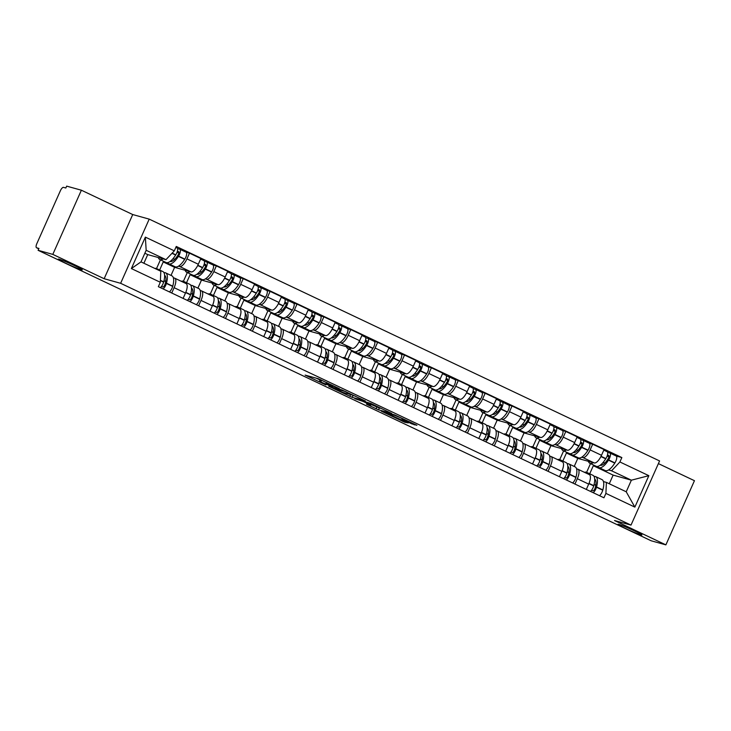 <?xml version="1.0" encoding="UTF-8"?>
<svg xmlns="http://www.w3.org/2000/svg" width="731" height="731" viewBox="0 0 731 731"><rect width="100%" height="100%" fill="white"/><g stroke="black" fill="none" stroke-linecap="round" stroke-linejoin="round"><path stroke-width="1.1" d="M339.403 388.682L318.341 378.749L305.138 375.104L325.916 384.935L319.346 381.445L332.66 386.809L326.09 383.318L327.652 383.674L339.403 388.682M618.91 524.419A13.131 0.777 -156 0 0 617.942 524.31A13.131 0.777 -156 0 0 627.362 529.345A13.131 0.777 -156 0 0 640.959 534.873A13.131 0.777 -156 0 0 641.928 534.991A13.131 0.777 -156 0 0 632.507 529.957A13.131 0.777 -156 0 0 618.91 524.419M59.248 259.249A13.131 0.777 -156 0 0 58.279 259.139A13.131 0.777 -156 0 0 67.709 264.174A13.131 0.777 -156 0 0 81.305 269.702A13.131 0.777 -156 0 0 82.274 269.821A13.131 0.777 -156 0 0 72.844 264.786A13.131 0.777 -156 0 0 59.248 259.249M411.8 423.889L416.908 425.305L394.539 414.852L381.335 411.206L404.819 422.28L408.282 422.911L385.685 412.914L394.676 415.354L400.25 417.62L404.115 419.685L402.141 419.228L403.256 419.841L411.8 423.889L412.165 423.057M104.149 278.721L132.722 214.548L81.379 190.215L52.806 254.388L104.149 278.721L120.633 283.299L631.008 525.114L614.533 520.536L665.877 544.869L651.175 540.785L38.094 250.304L38.935 248.43L36.641 247.8L38.77 248.805M52.806 254.388L38.094 250.304M365.281 400.99L341.934 389.925L328.731 386.288L352.223 397.362L365.308 400.908M370.654 403.393L391.725 413.463L378.521 409.817L367.565 404.773L366.45 404.152L370.928 405.047L362.841 401.356L354.855 398.687L370.654 403.393M81.379 190.215L66.667 186.131L65.836 188.004L63.542 187.364A4.103 1.517 -64.6 0 0 60.399 190.7L36.833 243.642A4.103 1.517 -64.6 0 0 36.55 247.763A4.103 1.517 -64.6 0 0 36.641 247.8M132.722 214.548L149.206 219.126L659.581 460.941L631.008 525.114M665.877 544.869L694.45 480.696L658.393 463.609M173.348 277.789L174.545 278.127A9.439 3.481 115.4 0 1 174.755 278.2A9.439 3.481 115.4 0 1 174.115 287.676L171.739 293.012M168.167 263.315L163.232 261.945L159.641 270.022M171.008 275.413L174.608 267.336L191.083 271.914A9.439 3.481 -64.6 0 0 198.311 264.247L186.944 258.865A9.439 3.481 115.4 0 1 179.707 266.523L178.492 266.185M186.944 258.865L189.484 253.154L186.122 252.222M183.106 298.394L185.482 293.067A9.439 3.481 -64.6 0 0 186.131 283.591L174.755 278.2M198.311 264.247L200.851 258.546L189.484 253.154M200.23 290.527L201.427 290.865A9.439 3.481 115.4 0 1 201.637 290.938A9.439 3.481 115.4 0 1 200.998 300.414L198.622 305.75M195.04 276.053L190.115 274.682L186.515 282.76M194.556 275.377A15.589 5.757 -64.6 0 0 195.698 276.528L201.984 279.507A15.589 5.757 -64.6 0 0 202.332 279.635A15.589 5.757 -64.6 0 0 211.57 272.078L211.725 271.841A5.181 1.91 -64.6 0 0 212.977 264.942L216.367 265.892L213.817 271.603A9.439 3.481 115.4 0 1 206.59 279.26L205.374 278.922M209.989 311.132L212.365 305.796A9.439 3.481 -64.6 0 0 213.004 296.329L201.637 290.938M197.891 288.142L201.482 280.074L217.966 284.651A9.439 3.481 -64.6 0 0 225.194 276.985L227.734 271.283L216.367 265.892M227.113 303.264L228.31 303.593A9.439 3.481 115.4 0 1 228.52 303.676A9.439 3.481 115.4 0 1 227.871 313.151L225.495 318.478M221.922 288.791L216.988 287.42L213.397 295.498M221.438 288.105A15.589 5.757 -64.6 0 0 222.58 289.266L228.867 292.245A15.589 5.757 -64.6 0 0 229.214 292.373A15.589 5.757 -64.6 0 0 238.452 284.816L238.598 284.578A5.181 1.91 -64.6 0 0 239.85 277.679L243.24 278.63L240.7 284.332A9.439 3.481 115.4 0 1 233.472 291.998L232.248 291.66M236.871 323.87L239.247 318.533A9.439 3.481 -64.6 0 0 239.887 309.067L228.52 303.676M224.773 300.88L228.364 292.811L244.839 297.389A9.439 3.481 -64.6 0 0 252.076 289.723L254.616 284.021L243.24 278.63M253.995 316.002L255.183 316.331A9.439 3.481 115.4 0 1 255.393 316.413A9.439 3.481 115.4 0 1 254.754 325.88L252.378 331.216M248.805 301.528L243.871 300.158L240.28 308.226M266.76 290.435L270.123 291.367L267.583 297.069A9.439 3.481 115.4 0 1 260.355 304.736L259.13 304.398M263.754 336.607L266.13 331.271A9.439 3.481 -64.6 0 0 266.769 321.795L255.393 316.413M251.647 313.617L255.247 305.54L271.722 310.118A9.439 3.481 -64.6 0 0 278.959 302.46L281.499 296.749L270.123 291.367M280.868 328.74L282.065 329.069A9.439 3.481 115.4 0 1 282.276 329.142A9.439 3.481 115.4 0 1 281.636 338.617L279.26 343.954M275.688 314.257L270.753 312.895L267.162 320.964M293.643 303.164L297.005 304.105L294.465 309.807A9.439 3.481 115.4 0 1 287.228 317.473L286.013 317.126M290.627 349.345L293.003 344.009A9.439 3.481 -64.6 0 0 293.652 334.533L282.276 329.142M278.529 326.355L282.12 318.277L298.604 322.855A9.439 3.481 -64.6 0 0 305.832 315.198L308.372 309.487L297.005 304.105M307.751 341.468L308.948 341.806A9.439 3.481 115.4 0 1 309.158 341.88A9.439 3.481 115.4 0 1 308.519 351.355L306.143 356.691M302.561 326.995L297.636 325.624L294.036 333.701M320.525 315.902L323.879 316.834L321.338 322.545A9.439 3.481 115.4 0 1 314.111 330.202L312.895 329.864M317.51 362.083L319.886 356.746A9.439 3.481 -64.6 0 0 320.525 347.271L309.158 341.88M305.412 339.093L309.003 331.015L325.487 335.593A9.439 3.481 -64.6 0 0 332.715 327.936L335.255 322.225L323.879 316.834M334.634 354.206L335.831 354.544A9.439 3.481 115.4 0 1 336.041 354.617A9.439 3.481 115.4 0 1 335.392 364.093L333.016 369.429M329.443 339.732L324.509 338.362L320.918 346.439M347.399 328.639L350.761 329.571L348.221 335.282A9.439 3.481 115.4 0 1 340.993 342.94L339.769 342.601M344.392 374.811L346.768 369.484A9.439 3.481 -64.6 0 0 347.408 360.008L336.041 354.617M332.294 351.83L335.885 343.753L352.36 348.331A9.439 3.481 -64.6 0 0 359.597 340.664L362.137 334.962L350.761 329.571M361.516 366.944L362.704 367.273A9.439 3.481 115.4 0 1 362.914 367.355A9.439 3.481 115.4 0 1 362.274 376.83L359.899 382.167M356.326 352.47L351.392 351.099L347.801 359.177M355.842 351.785A15.589 5.757 -64.6 0 0 356.975 352.945L363.27 355.924A15.589 5.757 -64.6 0 0 363.618 356.052A15.589 5.757 -64.6 0 0 372.856 348.495L373.002 348.258A5.181 1.91 -64.6 0 0 374.254 341.359L377.644 342.309L375.104 348.011A9.439 3.481 115.4 0 1 367.876 355.677L366.651 355.339M371.275 387.549L373.651 382.212A9.439 3.481 -64.6 0 0 374.29 372.746L362.914 367.355M359.168 364.559L362.768 356.49L379.243 361.068A9.439 3.481 -64.6 0 0 386.48 353.402L389.02 347.7L377.644 342.309M388.389 379.681L389.586 380.01A9.439 3.481 115.4 0 1 389.797 380.093A9.439 3.481 115.4 0 1 389.157 389.559L386.781 394.895M383.208 365.208L378.274 363.837L374.674 371.905M401.164 354.115L404.526 355.047L401.986 360.748A9.439 3.481 115.4 0 1 394.749 368.415L393.534 368.077M398.148 400.286L400.524 394.95A9.439 3.481 -64.6 0 0 401.173 385.475L389.797 380.093M386.05 377.297L389.641 369.228L406.125 373.806A9.439 3.481 -64.6 0 0 413.353 366.14L415.893 360.438L404.526 355.047M415.272 392.419L416.469 392.748A9.439 3.481 115.4 0 1 416.679 392.83A9.439 3.481 115.4 0 1 416.04 402.297L413.664 407.633M410.082 377.945L405.157 376.575L401.557 384.643M428.046 366.843L431.4 367.784L428.859 373.486A9.439 3.481 115.4 0 1 421.632 381.153L420.416 380.814M425.031 413.024L427.407 407.688A9.439 3.481 -64.6 0 0 428.046 398.212L416.679 392.83M412.933 390.034L416.524 381.957L433.008 386.535A9.439 3.481 -64.6 0 0 440.236 378.877L442.776 373.166L431.4 367.784M442.154 405.157L443.351 405.486A9.439 3.481 115.4 0 1 443.553 405.559A9.439 3.481 115.4 0 1 442.913 415.034L440.537 420.371M436.964 390.674L432.03 389.312L428.439 397.381M436.48 389.998A15.589 5.757 -64.6 0 0 437.622 391.158L443.909 394.137A15.589 5.757 -64.6 0 0 444.256 394.265A15.589 5.757 -64.6 0 0 453.494 386.699L453.64 386.461A5.181 1.91 -64.6 0 0 454.892 379.572L458.282 380.513L455.742 386.224A9.439 3.481 115.4 0 1 448.514 393.881L447.29 393.543M451.913 425.762L454.289 420.426A9.439 3.481 -64.6 0 0 454.929 410.95L443.553 405.559M439.815 402.772L443.406 394.694L459.881 399.272A9.439 3.481 -64.6 0 0 467.118 391.615L469.658 385.904L458.282 380.513M469.037 417.885L470.225 418.223A9.439 3.481 115.4 0 1 470.435 418.296A9.439 3.481 115.4 0 1 469.795 427.772L467.42 433.108M463.847 403.411L458.913 402.041L455.322 410.118M481.802 392.319L485.165 393.251L482.624 398.962A9.439 3.481 115.4 0 1 475.397 406.619L474.172 406.281M478.796 438.499L481.172 433.163A9.439 3.481 -64.6 0 0 481.811 423.688L470.435 418.296M466.689 415.51L470.289 407.432L486.764 412.01A9.439 3.481 -64.6 0 0 493.992 404.344L496.541 398.642L485.165 393.251M495.91 430.623L497.107 430.961A9.439 3.481 115.4 0 1 497.318 431.034A9.439 3.481 115.4 0 1 496.678 440.51L494.302 445.846M490.72 416.149L485.795 414.779L482.195 422.856M508.685 405.056L512.047 405.988L509.507 411.699A9.439 3.481 115.4 0 1 502.27 419.356L501.055 419.018M505.669 451.228L508.045 445.892A9.439 3.481 -64.6 0 0 508.694 436.425L497.318 431.034M493.571 428.238L497.162 420.17L513.646 424.748A9.439 3.481 -64.6 0 0 520.874 417.081L523.414 411.379L512.047 405.988M522.793 443.361L523.99 443.69A9.439 3.481 115.4 0 1 524.2 443.772A9.439 3.481 115.4 0 1 523.56 453.247L521.185 458.575M517.603 428.887L512.678 427.516L509.078 435.594M535.567 417.794L538.921 418.726L536.38 424.428A9.439 3.481 115.4 0 1 529.153 432.094L527.937 431.756M532.552 463.966L534.928 458.629A9.439 3.481 -64.6 0 0 535.567 449.163L524.2 443.772M520.454 440.976L524.045 432.907L540.529 437.485A9.439 3.481 -64.6 0 0 547.757 429.819L550.297 424.117L538.921 418.726M549.675 456.098L550.872 456.427A9.439 3.481 115.4 0 1 551.073 456.51A9.439 3.481 115.4 0 1 550.434 465.976L548.058 471.312M544.485 441.625L539.551 440.254L535.96 448.322M562.441 430.532L565.803 431.464L563.263 437.165A9.439 3.481 115.4 0 1 556.035 444.832L554.811 444.494M559.434 476.703L561.81 471.367A9.439 3.481 -64.6 0 0 562.45 461.891L551.073 456.51M547.336 453.713L550.927 445.645L567.402 450.214A9.439 3.481 -64.6 0 0 574.639 442.557L577.179 436.846L565.803 431.464M576.558 468.836L577.746 469.165A9.439 3.481 115.4 0 1 577.956 469.247A9.439 3.481 115.4 0 1 577.316 478.714L574.941 484.05M571.368 454.362L566.434 452.992L562.843 461.06M589.323 443.26L592.686 444.201L590.145 449.903A9.439 3.481 115.4 0 1 582.918 457.569L581.693 457.222M586.317 489.441L588.693 484.105A9.439 3.481 -64.6 0 0 589.332 474.629L577.956 469.247M574.21 466.451L577.81 458.374L594.285 462.951A9.439 3.481 -64.6 0 0 601.512 455.294L604.053 449.583L592.686 444.201M577.81 458.374L566.434 452.992M550.927 445.645L539.551 440.254M524.045 432.907L512.678 427.516M497.162 420.17L485.795 414.779M470.289 407.432L458.913 402.041M443.406 394.694L432.03 389.312M416.524 381.957L405.157 376.575M389.641 369.228L378.274 363.837M362.768 356.49L351.392 351.099M335.885 343.753L324.509 338.362M309.003 331.015L297.636 325.624M282.12 318.277L270.753 312.895M255.247 305.54L243.871 300.158M228.364 292.811L216.988 287.42M201.482 280.074L190.115 274.682M174.608 267.336L163.232 261.945M143.879 263.242L147.726 254.598L165.974 259.669L146.163 250.285L141.001 261.881L160.811 271.265L160.317 282.276L158.353 286.671L603.943 497.793L605.908 493.398L606.401 482.396L626.22 491.78L631.383 480.185L611.564 470.791L608.576 469.96M147.726 254.598L144.848 253.237M160.317 282.276L131.37 268.56L145.359 237.127L174.307 250.843L165.974 259.669M611.564 470.791L619.897 461.965L621.853 457.569L176.262 246.448L174.307 250.843M619.897 461.965L648.845 475.68L634.855 507.113L605.908 493.398M120.633 283.299L149.206 219.126M609.279 483.758L613.126 475.113L631.383 480.185L648.845 475.68M603.431 481.574L606.401 482.396M598.241 467.091L593.316 465.72L589.716 473.798M613.126 475.113L593.316 465.72M597.757 466.415A15.589 5.757 -64.6 0 0 598.899 467.566L605.186 470.554A15.589 5.757 -64.6 0 0 605.533 470.682A15.589 5.757 -64.6 0 0 614.771 463.116L614.926 462.878A5.181 1.91 -64.6 0 0 616.178 455.989L621.853 457.569M131.37 268.56L141.001 261.881M145.359 237.127L146.163 250.285M626.22 491.78L634.855 507.113M320.333 379.553L319.346 381.445M316.121 378.128L320.004 379.974M351.063 394.685L355.275 396.111M345.196 391.533L331.938 387.631L342.912 392.437L351.218 394.667L345.27 391.368M381.582 408.565L379.352 407.953L378.521 409.817M377.452 407.185L379.352 407.953M377.388 407.167L373.916 405.148L365.162 402.023L377.388 407.167M177.359 251.272L178.611 251.619A2.513 0.932 115.4 0 1 178.666 251.638A2.513 0.932 115.4 0 1 178.053 254.982L177.907 255.22A12.92 4.77 115.4 0 1 170.25 261.488A12.92 4.77 115.4 0 1 170.122 261.451M167.682 262.639A15.589 5.757 -64.6 0 0 168.815 263.79L175.111 266.769A15.589 5.757 -64.6 0 0 175.449 266.906A15.589 5.757 -64.6 0 0 184.687 259.341L184.842 259.103A5.181 1.91 -64.6 0 0 186.094 252.213A5.181 1.91 -64.6 0 0 185.976 252.168M168.815 263.79A15.589 5.757 -64.6 0 0 169.163 263.918A15.589 5.757 -64.6 0 0 178.401 256.362L178.556 256.124A5.181 1.91 -64.6 0 0 179.808 249.225A5.181 1.91 -64.6 0 0 179.689 249.189L177.542 248.586M176.929 247.882A5.181 1.91 115.4 0 1 177.048 247.919A5.181 1.91 115.4 0 1 175.796 254.817L175.641 255.055A15.589 5.757 115.4 0 1 166.403 262.612A15.589 5.757 115.4 0 1 166.065 262.484L159.769 259.505A15.589 5.757 -64.6 0 0 160.116 259.633A15.589 5.757 -64.6 0 0 163.196 258.893M158.307 257.54A15.589 5.757 -64.6 0 0 159.769 259.505M157.741 269.812A15.589 5.757 -64.6 0 0 156.544 268.56L162.839 271.539A15.589 5.757 115.4 0 1 163.707 281.874L163.634 282.129A5.181 1.91 115.4 0 1 160.372 287.63M160.427 259.816L156.535 268.551A15.589 5.757 -64.6 0 0 154.826 268.432M163.132 288.937A5.181 1.91 -64.6 0 0 166.394 283.436L166.458 283.18A15.589 5.757 -64.6 0 0 165.59 272.846A15.589 5.757 -64.6 0 0 163.972 272.69M169.418 291.916A5.181 1.91 -64.6 0 0 172.68 286.415L172.754 286.159A15.589 5.757 -64.6 0 0 171.886 275.825L165.59 272.846M164.603 275.331A12.92 4.77 115.4 0 1 165.169 283.82L165.096 284.085A2.513 0.932 115.4 0 1 162.867 286.981L161.405 286.57M163.945 280.942L165.087 281.261A12.92 4.77 115.4 0 1 165.846 280.43M165.087 281.261L164 280.741M174.718 259.322L173.119 258.555M176.993 252.405L178.894 252.926M204.241 264.01L205.484 264.357A2.513 0.932 115.4 0 1 205.539 264.375A2.513 0.932 115.4 0 1 204.936 267.72L204.781 267.957A12.92 4.77 115.4 0 1 197.123 274.226A12.92 4.77 115.4 0 1 196.995 274.189M195.698 276.528A15.589 5.757 -64.6 0 0 196.045 276.656A15.589 5.757 -64.6 0 0 205.283 269.099L205.429 268.862A5.181 1.91 -64.6 0 0 206.681 261.963A5.181 1.91 -64.6 0 0 206.571 261.926L204.415 261.323M203.812 260.62A5.181 1.91 115.4 0 1 203.931 260.656A5.181 1.91 115.4 0 1 202.679 267.555L202.524 267.793A15.589 5.757 115.4 0 1 193.286 275.349A15.589 5.757 115.4 0 1 192.938 275.221L186.652 272.243A15.589 5.757 -64.6 0 0 186.999 272.371A15.589 5.757 -64.6 0 0 190.078 271.63M185.181 270.278A15.589 5.757 -64.6 0 0 186.652 272.243M206.681 261.963L212.977 264.942A5.181 1.91 -64.6 0 0 212.858 264.905M184.797 282.961A15.589 5.757 -64.6 0 0 183.426 281.298L189.713 284.277A15.589 5.757 115.4 0 1 190.59 294.611L190.517 294.867A5.181 1.91 115.4 0 1 187.255 300.359M187.3 272.553L183.417 281.289A15.589 5.757 -64.6 0 0 181.279 281.289M190.014 301.665A5.181 1.91 -64.6 0 0 193.267 296.174L193.34 295.918A15.589 5.757 -64.6 0 0 192.472 285.583A15.589 5.757 -64.6 0 0 190.855 285.428M196.301 304.653A5.181 1.91 -64.6 0 0 199.563 299.153L199.636 298.897A15.589 5.757 -64.6 0 0 198.759 288.562L192.472 285.583M191.485 288.069A12.92 4.77 115.4 0 1 192.052 296.558L191.979 296.813A2.513 0.932 115.4 0 1 189.74 299.719L188.278 299.308M190.828 293.679L191.97 293.999A12.92 4.77 115.4 0 1 192.728 293.168M191.97 293.999L190.873 293.478M201.601 272.051L199.992 271.292M203.867 265.143L205.767 265.664M231.115 276.747L232.367 277.095A2.513 0.932 115.4 0 1 232.421 277.113A2.513 0.932 115.4 0 1 231.818 280.457L231.663 280.695A12.92 4.77 115.4 0 1 224.006 286.963A12.92 4.77 115.4 0 1 223.878 286.917M222.58 289.266A15.589 5.757 -64.6 0 0 222.928 289.394A15.589 5.757 -64.6 0 0 232.166 281.837L232.312 281.599A5.181 1.91 -64.6 0 0 233.564 274.701A5.181 1.91 -64.6 0 0 233.454 274.655L231.298 274.061M230.694 273.348A5.181 1.91 115.4 0 1 230.804 273.394A5.181 1.91 115.4 0 1 229.552 280.293L229.406 280.53A15.589 5.757 115.4 0 1 220.168 288.087A15.589 5.757 115.4 0 1 219.821 287.959L213.534 284.98A15.589 5.757 -64.6 0 0 213.881 285.108A15.589 5.757 -64.6 0 0 216.952 284.368M212.063 283.007A15.589 5.757 -64.6 0 0 213.534 284.98M233.564 274.701L239.85 277.679A5.181 1.91 -64.6 0 0 239.741 277.643M211.67 295.699A15.589 5.757 -64.6 0 0 210.309 294.026L216.595 297.005A15.589 5.757 115.4 0 1 217.463 307.34L217.39 307.605A5.181 1.91 115.4 0 1 214.137 313.096M214.183 285.291L210.29 294.026A15.589 5.757 -64.6 0 0 208.152 294.026M216.897 314.403A5.181 1.91 -64.6 0 0 220.15 308.911L220.223 308.646A15.589 5.757 -64.6 0 0 219.355 298.312A15.589 5.757 -64.6 0 0 217.737 298.166M223.183 317.382A5.181 1.91 -64.6 0 0 226.436 311.89L226.509 311.634A15.589 5.757 -64.6 0 0 225.641 301.3L219.355 298.312M218.368 300.806A12.92 4.77 115.4 0 1 218.934 309.295L218.861 309.551A2.513 0.932 115.4 0 1 216.623 312.448L215.161 312.046M217.71 306.417L218.852 306.737A12.92 4.77 115.4 0 1 219.611 305.905M218.852 306.737L217.756 306.216M228.483 284.788L226.875 284.03M230.749 277.871L232.65 278.401M257.997 289.476L259.249 289.823A2.513 0.932 115.4 0 1 259.304 289.851A2.513 0.932 115.4 0 1 258.692 293.195L258.546 293.433A12.92 4.77 115.4 0 1 250.888 299.701A12.92 4.77 115.4 0 1 250.76 299.655M248.321 300.843A15.589 5.757 -64.6 0 0 249.463 302.004L255.749 304.982A15.589 5.757 -64.6 0 0 256.097 305.11A15.589 5.757 -64.6 0 0 265.335 297.554L265.481 297.307A5.181 1.91 -64.6 0 0 266.733 290.417A5.181 1.91 -64.6 0 0 266.623 290.371M249.463 302.004A15.589 5.757 -64.6 0 0 249.801 302.131A15.589 5.757 -64.6 0 0 259.039 294.575L259.194 294.328A5.181 1.91 -64.6 0 0 260.446 287.438A5.181 1.91 -64.6 0 0 260.327 287.393L258.18 286.799M257.577 286.086A5.181 1.91 115.4 0 1 257.687 286.132A5.181 1.91 115.4 0 1 256.435 293.021L256.289 293.268A15.589 5.757 115.4 0 1 247.051 300.825A15.589 5.757 115.4 0 1 246.703 300.697L240.417 297.718A15.589 5.757 -64.6 0 0 240.755 297.846A15.589 5.757 -64.6 0 0 243.834 297.106M238.946 295.744A15.589 5.757 -64.6 0 0 240.417 297.718M238.553 308.427A15.589 5.757 -64.6 0 0 237.191 306.764L243.478 309.743A15.589 5.757 115.4 0 1 244.346 320.077L244.273 320.342A5.181 1.91 115.4 0 1 241.02 325.834M237.191 306.764A15.589 5.757 -64.6 0 0 235.035 306.764M243.77 327.141A5.181 1.91 -64.6 0 0 247.032 321.649L247.105 321.384A15.589 5.757 -64.6 0 0 246.237 311.05A15.589 5.757 -64.6 0 0 244.62 310.903M250.066 330.12A5.181 1.91 -64.6 0 0 253.319 324.628L253.392 324.363A15.589 5.757 -64.6 0 0 252.524 314.028L246.237 311.05M237.173 306.755L241.066 298.02M245.241 313.544A12.92 4.77 115.4 0 1 245.808 322.033L245.744 322.289A2.513 0.932 115.4 0 1 243.505 325.185L242.043 324.783M244.593 319.155L245.726 319.465A12.92 4.77 115.4 0 1 246.493 318.643M245.726 319.465L244.638 318.954M255.357 297.526L253.758 296.768M257.632 290.609L259.532 291.139M284.88 302.214L286.123 302.561A2.513 0.932 115.4 0 1 286.186 302.579A2.513 0.932 115.4 0 1 285.574 305.923L285.428 306.17A12.92 4.77 115.4 0 1 277.771 312.439A12.92 4.77 115.4 0 1 277.643 312.393M275.203 313.581A15.589 5.757 -64.6 0 0 276.336 314.741L282.632 317.72A15.589 5.757 -64.6 0 0 282.97 317.848A15.589 5.757 -64.6 0 0 292.208 310.282L292.363 310.045A5.181 1.91 -64.6 0 0 293.615 303.155A5.181 1.91 -64.6 0 0 293.496 303.109M276.336 314.741A15.589 5.757 -64.6 0 0 276.683 314.869A15.589 5.757 -64.6 0 0 285.922 307.303L286.077 307.066A5.181 1.91 -64.6 0 0 287.329 300.176A5.181 1.91 -64.6 0 0 287.21 300.13L285.063 299.536M284.45 298.824A5.181 1.91 115.4 0 1 284.569 298.869A5.181 1.91 115.4 0 1 283.317 305.759L283.162 305.997A15.589 5.757 115.4 0 1 273.924 313.562A15.589 5.757 115.4 0 1 273.586 313.435L267.29 310.456A15.589 5.757 -64.6 0 0 267.637 310.584A15.589 5.757 -64.6 0 0 270.717 309.843M265.828 308.482A15.589 5.757 -64.6 0 0 267.29 310.456M265.435 321.165A15.589 5.757 -64.6 0 0 264.065 319.502L270.36 322.481A15.589 5.757 115.4 0 1 271.228 332.815L271.155 333.08A5.181 1.91 115.4 0 1 267.893 338.572M267.948 310.757L264.055 319.493A15.589 5.757 -64.6 0 0 261.917 319.502M270.653 339.878A5.181 1.91 -64.6 0 0 273.915 334.387L273.979 334.122A15.589 5.757 -64.6 0 0 273.111 323.787A15.589 5.757 -64.6 0 0 271.493 323.641M276.939 342.857A5.181 1.91 -64.6 0 0 280.201 337.366L280.275 337.101A15.589 5.757 -64.6 0 0 279.406 326.766L273.111 323.787M272.124 326.282A12.92 4.77 115.4 0 1 272.69 334.761L272.617 335.026A2.513 0.932 115.4 0 1 270.388 337.923L268.926 337.521M271.466 331.892L272.608 332.203A12.92 4.77 115.4 0 1 273.367 331.381M272.608 332.203L271.521 331.691M282.239 310.264L280.64 309.505M284.514 303.347L286.415 303.877M311.762 314.951L313.005 315.299A2.513 0.932 115.4 0 1 313.06 315.317A2.513 0.932 115.4 0 1 312.457 318.661L312.301 318.908A12.92 4.77 115.4 0 1 304.644 325.167A12.92 4.77 115.4 0 1 304.516 325.131M302.077 326.318A15.589 5.757 -64.6 0 0 303.219 327.47L309.505 330.458A15.589 5.757 -64.6 0 0 309.853 330.586A15.589 5.757 -64.6 0 0 319.091 323.02L319.246 322.782A5.181 1.91 -64.6 0 0 320.498 315.893A5.181 1.91 -64.6 0 0 320.379 315.847M303.219 327.47A15.589 5.757 -64.6 0 0 303.566 327.607A15.589 5.757 -64.6 0 0 312.804 320.041L312.95 319.803A5.181 1.91 -64.6 0 0 314.202 312.914A5.181 1.91 -64.6 0 0 314.092 312.868L311.936 312.265M311.333 311.561A5.181 1.91 115.4 0 1 311.452 311.607A5.181 1.91 115.4 0 1 310.2 318.497L310.045 318.734A15.589 5.757 115.4 0 1 300.806 326.3A15.589 5.757 115.4 0 1 300.459 326.163L294.173 323.184A15.589 5.757 -64.6 0 0 294.52 323.312A15.589 5.757 -64.6 0 0 297.59 322.581M292.702 321.22A15.589 5.757 -64.6 0 0 294.173 323.184M292.318 333.903A15.589 5.757 -64.6 0 0 290.947 332.24L297.234 335.218A15.589 5.757 115.4 0 1 298.102 345.553L298.038 345.809A5.181 1.91 115.4 0 1 294.776 351.309M294.821 323.495L290.938 332.23A15.589 5.757 -64.6 0 0 288.791 332.24M297.535 352.616A5.181 1.91 -64.6 0 0 300.788 347.115L300.861 346.86A15.589 5.757 -64.6 0 0 299.993 336.525A15.589 5.757 -64.6 0 0 298.376 336.379M303.822 355.595A5.181 1.91 -64.6 0 0 307.084 350.103L307.148 349.838A15.589 5.757 -64.6 0 0 306.28 339.504L299.993 336.525M299.006 339.02A12.92 4.77 115.4 0 1 299.573 347.499L299.5 347.764A2.513 0.932 115.4 0 1 297.261 350.661L295.799 350.25M298.349 344.621L299.491 344.941A12.92 4.77 115.4 0 1 300.249 344.118M299.491 344.941L298.394 344.429M309.122 323.001L307.513 322.243M311.388 316.084L313.288 316.614M338.636 327.689L339.888 328.036A2.513 0.932 115.4 0 1 339.942 328.055A2.513 0.932 115.4 0 1 339.339 331.399L339.184 331.636A12.92 4.77 115.4 0 1 331.527 337.905A12.92 4.77 115.4 0 1 331.399 337.868M328.959 339.056A15.589 5.757 -64.6 0 0 330.101 340.207L336.388 343.186A15.589 5.757 -64.6 0 0 336.735 343.314A15.589 5.757 -64.6 0 0 345.973 335.757L346.119 335.52A5.181 1.91 -64.6 0 0 347.371 328.621A5.181 1.91 -64.6 0 0 347.262 328.584M330.101 340.207A15.589 5.757 -64.6 0 0 330.449 340.335A15.589 5.757 -64.6 0 0 339.687 332.779L339.833 332.541A5.181 1.91 -64.6 0 0 341.085 325.642A5.181 1.91 -64.6 0 0 340.966 325.606L338.818 325.003M338.215 324.299A5.181 1.91 115.4 0 1 338.325 324.336A5.181 1.91 115.4 0 1 337.073 331.234L336.927 331.472A15.589 5.757 115.4 0 1 327.689 339.029A15.589 5.757 115.4 0 1 327.342 338.901L321.055 335.922A15.589 5.757 -64.6 0 0 321.402 336.05A15.589 5.757 -64.6 0 0 324.473 335.31M319.584 333.957A15.589 5.757 -64.6 0 0 321.055 335.922M319.191 346.64A15.589 5.757 -64.6 0 0 317.83 344.977L324.116 347.956A15.589 5.757 115.4 0 1 324.984 358.291L324.911 358.546A5.181 1.91 115.4 0 1 321.658 364.047M317.83 344.977A15.589 5.757 -64.6 0 0 315.673 344.968M324.418 365.354A5.181 1.91 -64.6 0 0 327.671 359.853L327.744 359.597A15.589 5.757 -64.6 0 0 326.876 349.263A15.589 5.757 -64.6 0 0 325.258 349.107M330.704 368.333A5.181 1.91 -64.6 0 0 333.957 362.832L334.03 362.576A15.589 5.757 -64.6 0 0 333.162 352.241L326.876 349.263M317.811 344.968L321.704 336.233M325.889 351.748A12.92 4.77 115.4 0 1 326.455 360.237L326.382 360.502A2.513 0.932 115.4 0 1 324.144 363.398L322.682 362.987M325.231 357.358L326.364 357.678A12.92 4.77 115.4 0 1 327.132 356.847M326.364 357.678L325.277 357.157M336.004 335.73L334.396 334.972M338.27 328.822L340.171 329.343M365.518 340.427L366.77 340.774A2.513 0.932 115.4 0 1 366.825 340.792A2.513 0.932 115.4 0 1 366.213 344.137L366.067 344.374A12.92 4.77 115.4 0 1 358.409 350.642A12.92 4.77 115.4 0 1 358.281 350.606M356.975 352.945A15.589 5.757 -64.6 0 0 357.322 353.073A15.589 5.757 -64.6 0 0 366.56 345.516L366.715 345.279A5.181 1.91 -64.6 0 0 367.967 338.38A5.181 1.91 -64.6 0 0 367.848 338.343L365.701 337.74M365.089 337.037A5.181 1.91 115.4 0 1 365.208 337.073A5.181 1.91 115.4 0 1 363.956 343.972L363.81 344.21A15.589 5.757 115.4 0 1 354.572 351.766A15.589 5.757 115.4 0 1 354.224 351.638L347.929 348.66A15.589 5.757 -64.6 0 0 348.276 348.788A15.589 5.757 -64.6 0 0 351.355 348.047M346.467 346.695A15.589 5.757 -64.6 0 0 347.929 348.66M367.967 338.38L374.254 341.359A5.181 1.91 -64.6 0 0 374.144 341.322M346.074 359.378A15.589 5.757 -64.6 0 0 344.712 357.706L350.999 360.694A15.589 5.757 115.4 0 1 351.867 371.028L351.794 371.284A5.181 1.91 115.4 0 1 348.541 376.776M348.586 348.97L344.694 357.706A15.589 5.757 -64.6 0 0 342.556 357.706M351.291 378.082A5.181 1.91 -64.6 0 0 354.553 372.591L354.626 372.335A15.589 5.757 -64.6 0 0 353.758 362A15.589 5.757 -64.6 0 0 352.141 361.845M357.587 381.061A5.181 1.91 -64.6 0 0 360.84 375.57L360.913 375.314A15.589 5.757 -64.6 0 0 360.045 364.979L353.758 362M352.762 364.486A12.92 4.77 115.4 0 1 353.329 372.974L353.265 373.23A2.513 0.932 115.4 0 1 351.026 376.127L349.564 375.725M352.114 370.096L353.247 370.416A12.92 4.77 115.4 0 1 354.005 369.584M353.247 370.416L352.159 369.895M362.878 348.468L361.278 347.709M365.153 341.56L367.053 342.081M392.401 353.164L393.644 353.512A2.513 0.932 115.4 0 1 393.707 353.53A2.513 0.932 115.4 0 1 393.095 356.874L392.949 357.112A12.92 4.77 115.4 0 1 385.292 363.38A12.92 4.77 115.4 0 1 385.164 363.334M382.724 364.522A15.589 5.757 -64.6 0 0 383.857 365.683L390.153 368.662A15.589 5.757 -64.6 0 0 390.491 368.789A15.589 5.757 -64.6 0 0 399.729 361.233L399.884 360.995A5.181 1.91 -64.6 0 0 401.136 354.096A5.181 1.91 -64.6 0 0 401.017 354.051M383.857 365.683A15.589 5.757 -64.6 0 0 384.204 365.811A15.589 5.757 -64.6 0 0 393.442 358.254L393.589 358.007A5.181 1.91 -64.6 0 0 394.85 351.118A5.181 1.91 -64.6 0 0 394.731 351.072L392.584 350.478M391.971 349.765A5.181 1.91 115.4 0 1 392.09 349.811A5.181 1.91 115.4 0 1 390.838 356.701L390.683 356.947A15.589 5.757 115.4 0 1 381.445 364.504A15.589 5.757 115.4 0 1 381.107 364.376L374.811 361.397A15.589 5.757 -64.6 0 0 375.158 361.525A15.589 5.757 -64.6 0 0 378.238 360.785M373.349 359.424A15.589 5.757 -64.6 0 0 374.811 361.397M372.956 372.106A15.589 5.757 -64.6 0 0 371.586 370.443L377.881 373.422A15.589 5.757 115.4 0 1 378.749 383.757L378.676 384.022A5.181 1.91 115.4 0 1 375.414 389.513M375.46 361.708L371.576 370.443A15.589 5.757 -64.6 0 0 369.438 370.443M378.174 390.82A5.181 1.91 -64.6 0 0 381.427 385.328L381.5 385.063A15.589 5.757 -64.6 0 0 380.632 374.729A15.589 5.757 -64.6 0 0 379.014 374.583M384.46 393.799A5.181 1.91 -64.6 0 0 387.722 388.307L387.795 388.042A15.589 5.757 -64.6 0 0 386.927 377.708L380.632 374.729M379.645 377.223A12.92 4.77 115.4 0 1 380.211 385.712L380.138 385.968A2.513 0.932 115.4 0 1 377.909 388.865L376.447 388.463M378.987 382.834L380.129 383.154A12.92 4.77 115.4 0 1 380.888 382.322M380.129 383.154L379.042 382.633M389.76 361.205L388.161 360.447M392.035 354.288L393.936 354.818M419.283 365.893L420.526 366.24A2.513 0.932 115.4 0 1 420.581 366.268A2.513 0.932 115.4 0 1 419.978 369.612L419.822 369.849A12.92 4.77 115.4 0 1 412.165 376.118A12.92 4.77 115.4 0 1 412.037 376.072M409.598 377.26A15.589 5.757 -64.6 0 0 410.74 378.42L417.026 381.399A15.589 5.757 -64.6 0 0 417.374 381.527A15.589 5.757 -64.6 0 0 426.612 373.97L426.767 373.724A5.181 1.91 -64.6 0 0 428.019 366.834A5.181 1.91 -64.6 0 0 427.9 366.788M410.74 378.42A15.589 5.757 -64.6 0 0 411.087 378.548A15.589 5.757 -64.6 0 0 420.325 370.982L420.471 370.745A5.181 1.91 -64.6 0 0 421.723 363.855A5.181 1.91 -64.6 0 0 421.613 363.81L419.457 363.216M418.854 362.503A5.181 1.91 115.4 0 1 418.973 362.549A5.181 1.91 115.4 0 1 417.721 369.438L417.565 369.676A15.589 5.757 115.4 0 1 408.327 377.242A15.589 5.757 115.4 0 1 407.98 377.114L401.694 374.135A15.589 5.757 -64.6 0 0 402.041 374.263A15.589 5.757 -64.6 0 0 405.111 373.523M400.222 372.161A15.589 5.757 -64.6 0 0 401.694 374.135M399.839 384.844A15.589 5.757 -64.6 0 0 398.468 383.181L404.755 386.16A15.589 5.757 115.4 0 1 405.623 396.494L405.559 396.759A5.181 1.91 115.4 0 1 402.297 402.251M398.468 383.181A15.589 5.757 -64.6 0 0 396.312 383.181M405.056 403.558A5.181 1.91 -64.6 0 0 408.309 398.066L408.382 397.801A15.589 5.757 -64.6 0 0 407.514 387.467A15.589 5.757 -64.6 0 0 405.897 387.32M411.343 406.537A5.181 1.91 -64.6 0 0 414.605 401.045L414.669 400.78A15.589 5.757 -64.6 0 0 413.801 390.445L407.514 387.467M398.459 383.172L402.342 374.436M406.527 389.961A12.92 4.77 115.4 0 1 407.094 398.441L407.021 398.706A2.513 0.932 115.4 0 1 404.782 401.602L403.32 401.2M405.869 395.572L407.012 395.882A12.92 4.77 115.4 0 1 407.77 395.06M407.012 395.882L405.915 395.37M416.643 373.943L415.034 373.185M418.909 367.026L420.809 367.556M446.157 378.631L447.409 378.978A2.513 0.932 115.4 0 1 447.463 378.996A2.513 0.932 115.4 0 1 446.86 382.34L446.705 382.587A12.92 4.77 115.4 0 1 439.048 388.846A12.92 4.77 115.4 0 1 438.92 388.81M437.622 391.158A15.589 5.757 -64.6 0 0 437.97 391.286A15.589 5.757 -64.6 0 0 447.208 383.72L447.354 383.483A5.181 1.91 -64.6 0 0 448.606 376.593A5.181 1.91 -64.6 0 0 448.487 376.547L446.339 375.953M445.736 375.241A5.181 1.91 115.4 0 1 445.846 375.286A5.181 1.91 115.4 0 1 444.594 382.176L444.448 382.414A15.589 5.757 115.4 0 1 435.21 389.979A15.589 5.757 115.4 0 1 434.863 389.851L428.576 386.863A15.589 5.757 -64.6 0 0 428.923 387.001A15.589 5.757 -64.6 0 0 431.994 386.26M427.105 384.899A15.589 5.757 -64.6 0 0 428.576 386.863M448.606 376.593L454.892 379.572A5.181 1.91 -64.6 0 0 454.783 379.526M426.712 397.582A15.589 5.757 -64.6 0 0 425.351 395.919L431.637 398.898A15.589 5.757 115.4 0 1 432.505 409.232L432.432 409.497A5.181 1.91 115.4 0 1 429.179 414.989M429.225 387.174L425.332 395.91A15.589 5.757 -64.6 0 0 423.194 395.919M431.939 416.295A5.181 1.91 -64.6 0 0 435.192 410.804L435.265 410.539A15.589 5.757 -64.6 0 0 434.397 400.204A15.589 5.757 -64.6 0 0 432.779 400.058M438.225 419.274A5.181 1.91 -64.6 0 0 441.478 413.783L441.551 413.518A15.589 5.757 -64.6 0 0 440.683 403.183L434.397 400.204M433.41 402.699A12.92 4.77 115.4 0 1 433.976 411.178L433.903 411.443A2.513 0.932 115.4 0 1 431.665 414.34L430.203 413.938M432.752 408.309L433.885 408.62A12.92 4.77 115.4 0 1 434.653 407.797M433.885 408.62L432.798 408.108M443.525 386.681L441.917 385.922M445.791 379.764L447.692 380.294M473.039 391.368L474.291 391.715A2.513 0.932 115.4 0 1 474.346 391.734A2.513 0.932 115.4 0 1 473.734 395.078L473.587 395.316A12.92 4.77 115.4 0 1 465.93 401.584A12.92 4.77 115.4 0 1 465.802 401.547M463.363 402.735A15.589 5.757 -64.6 0 0 464.496 403.887L470.791 406.865A15.589 5.757 -64.6 0 0 471.139 407.003A15.589 5.757 -64.6 0 0 480.377 399.437L480.523 399.199A5.181 1.91 -64.6 0 0 481.775 392.309A5.181 1.91 -64.6 0 0 481.656 392.264M464.496 403.887A15.589 5.757 -64.6 0 0 464.843 404.015A15.589 5.757 -64.6 0 0 474.081 396.458L474.236 396.22A5.181 1.91 -64.6 0 0 475.488 389.321A5.181 1.91 -64.6 0 0 475.369 389.285L473.222 388.682M472.61 387.978A5.181 1.91 115.4 0 1 472.729 388.024A5.181 1.91 115.4 0 1 471.477 394.914L471.331 395.151A15.589 5.757 115.4 0 1 462.093 402.708A15.589 5.757 115.4 0 1 461.745 402.58L455.45 399.601A15.589 5.757 -64.6 0 0 455.797 399.729A15.589 5.757 -64.6 0 0 458.876 398.989M453.988 397.637A15.589 5.757 -64.6 0 0 455.45 399.601M453.595 410.319A15.589 5.757 -64.6 0 0 452.233 408.656L458.52 411.635A15.589 5.757 115.4 0 1 459.388 421.97L459.315 422.226A5.181 1.91 115.4 0 1 456.062 427.726M452.233 408.656A15.589 5.757 -64.6 0 0 450.077 408.647M458.812 429.033A5.181 1.91 -64.6 0 0 462.074 423.532L462.147 423.276A15.589 5.757 -64.6 0 0 461.279 412.942A15.589 5.757 -64.6 0 0 459.662 412.796M465.108 432.012A5.181 1.91 -64.6 0 0 468.361 426.511L468.434 426.255A15.589 5.757 -64.6 0 0 467.566 415.921L461.279 412.942M452.215 408.647L456.107 399.912M460.283 415.436A12.92 4.77 115.4 0 1 460.85 423.916L460.777 424.181A2.513 0.932 115.4 0 1 458.547 427.078L457.085 426.666M459.625 421.038L460.768 421.358A12.92 4.77 115.4 0 1 461.526 420.535M460.768 421.358L459.68 420.837M470.398 399.418L468.799 398.651M472.674 392.501L474.574 393.031M499.922 404.106L501.164 404.453A2.513 0.932 115.4 0 1 501.228 404.471A2.513 0.932 115.4 0 1 500.616 407.816L500.47 408.053A12.92 4.77 115.4 0 1 492.813 414.322A12.92 4.77 115.4 0 1 492.685 414.285M490.236 415.473A15.589 5.757 -64.6 0 0 491.378 416.624L497.665 419.603A15.589 5.757 -64.6 0 0 498.012 419.731A15.589 5.757 -64.6 0 0 507.25 412.174L507.405 411.937A5.181 1.91 -64.6 0 0 508.657 405.038A5.181 1.91 -64.6 0 0 508.538 405.001M491.378 416.624A15.589 5.757 -64.6 0 0 491.725 416.752A15.589 5.757 -64.6 0 0 500.963 409.196L501.11 408.958A5.181 1.91 -64.6 0 0 502.361 402.059A5.181 1.91 -64.6 0 0 502.252 402.023L500.105 401.42M499.492 400.716A5.181 1.91 115.4 0 1 499.611 400.752A5.181 1.91 115.4 0 1 498.359 407.651L498.204 407.889A15.589 5.757 115.4 0 1 488.966 415.446A15.589 5.757 115.4 0 1 488.619 415.318L482.332 412.339A15.589 5.757 -64.6 0 0 482.679 412.467A15.589 5.757 -64.6 0 0 485.759 411.727M480.87 410.374A15.589 5.757 -64.6 0 0 482.332 412.339M480.477 423.057A15.589 5.757 -64.6 0 0 479.107 421.394L485.402 424.373A15.589 5.757 115.4 0 1 486.27 434.707L486.197 434.963A5.181 1.91 115.4 0 1 482.935 440.455M479.107 421.394A15.589 5.757 -64.6 0 0 476.959 421.385M485.695 441.762A5.181 1.91 -64.6 0 0 488.948 436.27L489.021 436.014A15.589 5.757 -64.6 0 0 488.153 425.68A15.589 5.757 -64.6 0 0 486.535 425.524M491.981 444.75A5.181 1.91 -64.6 0 0 495.243 439.249L495.316 438.993A15.589 5.757 -64.6 0 0 494.448 428.658L488.153 425.68M479.097 421.385L482.981 412.649M487.166 428.165A12.92 4.77 115.4 0 1 487.732 436.654L487.659 436.919A2.513 0.932 115.4 0 1 485.421 439.815L483.968 439.404M486.508 433.775L487.65 434.095A12.92 4.77 115.4 0 1 488.409 433.264M487.65 434.095L486.563 433.574M497.281 412.147L495.682 411.389M499.556 405.239L501.448 405.76M526.804 416.844L528.047 417.191A2.513 0.932 115.4 0 1 528.102 417.209A2.513 0.932 115.4 0 1 527.499 420.553L527.343 420.791A12.92 4.77 115.4 0 1 519.686 427.059A12.92 4.77 115.4 0 1 519.558 427.014M517.119 428.202A15.589 5.757 -64.6 0 0 518.261 429.362L524.547 432.341A15.589 5.757 -64.6 0 0 524.895 432.469A15.589 5.757 -64.6 0 0 534.133 424.912L534.279 424.674A5.181 1.91 -64.6 0 0 535.54 417.776A5.181 1.91 -64.6 0 0 535.421 417.739M518.261 429.362A15.589 5.757 -64.6 0 0 518.608 429.49A15.589 5.757 -64.6 0 0 527.846 421.933L527.992 421.696A5.181 1.91 -64.6 0 0 529.244 414.797A5.181 1.91 -64.6 0 0 529.134 414.751L526.978 414.157M526.375 413.444A5.181 1.91 115.4 0 1 526.494 413.49A5.181 1.91 115.4 0 1 525.233 420.389L525.086 420.627A15.589 5.757 115.4 0 1 515.848 428.183A15.589 5.757 115.4 0 1 515.501 428.055L509.215 425.076A15.589 5.757 -64.6 0 0 509.562 425.204A15.589 5.757 -64.6 0 0 512.632 424.464M507.743 423.103A15.589 5.757 -64.6 0 0 509.215 425.076M507.36 435.795A15.589 5.757 -64.6 0 0 505.989 434.123L512.276 437.111A15.589 5.757 115.4 0 1 513.144 447.445L513.071 447.701A5.181 1.91 115.4 0 1 509.818 453.193M509.863 425.387L505.98 434.123A15.589 5.757 -64.6 0 0 503.833 434.123M512.577 454.499A5.181 1.91 -64.6 0 0 515.83 449.008L515.903 448.743A15.589 5.757 -64.6 0 0 515.035 438.408A15.589 5.757 -64.6 0 0 513.418 438.262M518.864 457.478A5.181 1.91 -64.6 0 0 522.117 451.986L522.19 451.731A15.589 5.757 -64.6 0 0 521.322 441.396L515.035 438.408M514.048 440.903A12.92 4.77 115.4 0 1 514.615 449.391L514.542 449.647A2.513 0.932 115.4 0 1 512.303 452.544L510.841 452.142M513.39 446.513L514.533 446.833A12.92 4.77 115.4 0 1 515.291 446.001M514.533 446.833L513.436 446.312M524.164 424.885L522.555 424.126M526.43 417.968L528.33 418.498M553.678 429.581L554.93 429.919A2.513 0.932 115.4 0 1 554.984 429.947A2.513 0.932 115.4 0 1 554.381 433.291L554.226 433.529A12.92 4.77 115.4 0 1 546.569 439.797A12.92 4.77 115.4 0 1 546.441 439.751M544.001 440.939A15.589 5.757 -64.6 0 0 545.143 442.1L551.43 445.078A15.589 5.757 -64.6 0 0 551.777 445.206A15.589 5.757 -64.6 0 0 561.015 437.65L561.161 437.403A5.181 1.91 -64.6 0 0 562.413 430.513A5.181 1.91 -64.6 0 0 562.303 430.468M545.143 442.1A15.589 5.757 -64.6 0 0 545.481 442.228A15.589 5.757 -64.6 0 0 554.728 434.671L554.875 434.424A5.181 1.91 -64.6 0 0 556.127 427.534A5.181 1.91 -64.6 0 0 556.008 427.489L553.86 426.895M553.257 426.182A5.181 1.91 115.4 0 1 553.367 426.228A5.181 1.91 115.4 0 1 552.115 433.117L551.969 433.364A15.589 5.757 115.4 0 1 542.731 440.921A15.589 5.757 115.4 0 1 542.384 440.793L536.097 437.814A15.589 5.757 -64.6 0 0 536.435 437.942A15.589 5.757 -64.6 0 0 539.515 437.202M534.626 435.84A15.589 5.757 -64.6 0 0 536.097 437.814M534.233 448.523A15.589 5.757 -64.6 0 0 532.872 446.86L539.158 449.839A15.589 5.757 115.4 0 1 540.026 460.174L539.953 460.439A5.181 1.91 115.4 0 1 536.7 465.93M536.746 438.125L532.853 446.86A15.589 5.757 -64.6 0 0 530.715 446.86M539.46 467.237A5.181 1.91 -64.6 0 0 542.713 461.745L542.786 461.48A15.589 5.757 -64.6 0 0 541.918 451.146A15.589 5.757 -64.6 0 0 540.3 451M545.746 470.216A5.181 1.91 -64.6 0 0 548.999 464.724L549.072 464.459A15.589 5.757 -64.6 0 0 548.204 454.125L541.918 451.146M540.931 453.64A12.92 4.77 115.4 0 1 541.497 462.129L541.424 462.385A2.513 0.932 115.4 0 1 539.186 465.281L537.724 464.879M540.273 459.251L541.406 459.571A12.92 4.77 115.4 0 1 542.174 458.739M541.406 459.571L540.319 459.05M551.046 437.622L549.438 436.864M553.312 430.705L555.213 431.235M580.56 442.31L581.812 442.657A2.513 0.932 115.4 0 1 581.867 442.684A2.513 0.932 115.4 0 1 581.255 446.029L581.108 446.266A12.92 4.77 115.4 0 1 573.451 452.535A12.92 4.77 115.4 0 1 573.323 452.489M570.884 453.677A15.589 5.757 -64.6 0 0 572.017 454.837L578.312 457.816A15.589 5.757 -64.6 0 0 578.66 457.944A15.589 5.757 -64.6 0 0 587.898 450.378L588.044 450.141A5.181 1.91 -64.6 0 0 589.296 443.251A5.181 1.91 -64.6 0 0 589.177 443.205M572.017 454.837A15.589 5.757 -64.6 0 0 572.364 454.965A15.589 5.757 -64.6 0 0 581.602 447.399L581.757 447.162A5.181 1.91 -64.6 0 0 583.009 440.272A5.181 1.91 -64.6 0 0 582.89 440.226L580.743 439.633M580.131 438.92A5.181 1.91 115.4 0 1 580.25 438.965A5.181 1.91 115.4 0 1 578.998 445.855L578.851 446.093A15.589 5.757 115.4 0 1 569.613 453.659A15.589 5.757 115.4 0 1 569.266 453.531L562.971 450.552A15.589 5.757 -64.6 0 0 563.318 450.68A15.589 5.757 -64.6 0 0 566.397 449.94M561.509 448.578A15.589 5.757 -64.6 0 0 562.971 450.552M561.116 461.261A15.589 5.757 -64.6 0 0 559.754 459.598L566.041 462.577A15.589 5.757 115.4 0 1 566.909 472.911L566.836 473.176A5.181 1.91 115.4 0 1 563.583 478.668M559.754 459.598A15.589 5.757 -64.6 0 0 557.598 459.598M566.333 479.975A5.181 1.91 -64.6 0 0 569.595 474.483L569.668 474.218A15.589 5.757 -64.6 0 0 568.8 463.883A15.589 5.757 -64.6 0 0 567.183 463.737M572.629 482.953A5.181 1.91 -64.6 0 0 575.882 477.462L575.955 477.197A15.589 5.757 -64.6 0 0 575.087 466.862L568.8 463.883M559.736 459.589L563.628 450.853M567.804 466.378A12.92 4.77 115.4 0 1 568.371 474.858L568.298 475.123A2.513 0.932 115.4 0 1 566.068 478.019L564.606 477.617M567.146 471.988L568.289 472.299A12.92 4.77 115.4 0 1 569.047 471.477M568.289 472.299L567.201 471.787M577.919 450.36L576.32 449.602M580.195 443.443L582.095 443.973M607.443 455.047L608.685 455.395A2.513 0.932 115.4 0 1 608.74 455.413A2.513 0.932 115.4 0 1 608.137 458.757L607.991 459.004A12.92 4.77 115.4 0 1 600.325 465.263A12.92 4.77 115.4 0 1 600.206 465.227M598.899 467.566A15.589 5.757 -64.6 0 0 599.246 467.703A15.589 5.757 -64.6 0 0 608.484 460.137L608.631 459.9A5.181 1.91 -64.6 0 0 609.882 453.01A5.181 1.91 -64.6 0 0 609.773 452.964L607.625 452.37M607.013 451.657A5.181 1.91 115.4 0 1 607.132 451.703A5.181 1.91 115.4 0 1 605.88 458.593L605.725 458.83A15.589 5.757 115.4 0 1 596.487 466.396A15.589 5.757 115.4 0 1 596.14 466.268L589.853 463.28A15.589 5.757 -64.6 0 0 590.2 463.408A15.589 5.757 -64.6 0 0 593.28 462.677M588.382 461.316A15.589 5.757 -64.6 0 0 589.853 463.28M609.882 453.01L616.178 455.989A5.181 1.91 -64.6 0 0 616.059 455.943M587.998 473.999A15.589 5.757 -64.6 0 0 586.627 472.336L592.923 475.314A15.589 5.757 115.4 0 1 593.791 485.649L593.718 485.914A5.181 1.91 115.4 0 1 590.456 491.406M590.502 463.591L586.618 472.327A15.589 5.757 -64.6 0 0 584.48 472.336M593.216 492.712A5.181 1.91 -64.6 0 0 596.469 487.212L596.542 486.956A15.589 5.757 -64.6 0 0 595.674 476.621A15.589 5.757 -64.6 0 0 594.056 476.475M599.502 495.691A5.181 1.91 -64.6 0 0 602.764 490.199L602.837 489.934A15.589 5.757 -64.6 0 0 601.969 479.6L595.674 476.621M594.687 479.116A12.92 4.77 115.4 0 1 595.253 487.595L595.18 487.86A2.513 0.932 115.4 0 1 592.942 490.757L591.489 490.346M594.029 484.726L595.171 485.037A12.92 4.77 115.4 0 1 595.929 484.214M595.171 485.037L594.075 484.525M604.802 463.098L603.203 462.339M607.077 456.181L608.969 456.711M574.639 442.557L563.263 437.165M547.757 429.819L536.38 424.428M520.874 417.081L509.507 411.699M493.992 404.344L482.624 398.962M467.118 391.615L455.742 386.224M440.236 378.877L428.859 373.486M413.353 366.14L401.986 360.748M386.48 353.402L375.104 348.011M359.597 340.664L348.221 335.282M332.715 327.936L321.338 322.545M305.832 315.198L294.465 309.807M278.959 302.46L267.583 297.069M252.076 289.723L240.7 284.332M225.194 276.985L213.817 271.603M601.512 455.294L590.145 449.903M594.285 462.951L582.918 457.569M567.402 450.214L556.035 444.832M561.81 471.367L550.434 465.976M540.529 437.485L529.153 432.094M534.928 458.629L523.56 453.247M513.646 424.748L502.27 419.356M508.045 445.892L496.678 440.51M486.764 412.01L475.397 406.619M481.172 433.163L469.795 427.772M459.881 399.272L448.514 393.881M454.289 420.426L442.913 415.034M433.008 386.535L421.632 381.153M427.407 407.688L416.04 402.297M406.125 373.806L394.749 368.415M400.524 394.95L389.157 389.559M379.243 361.068L367.876 355.677M373.651 382.212L362.274 376.83M352.36 348.331L340.993 342.94M346.768 369.484L335.392 364.093M325.487 335.593L314.111 330.202M319.886 356.746L308.519 351.355M298.604 322.855L287.228 317.473M293.003 344.009L281.636 338.617M271.722 310.118L260.355 304.736M266.13 331.271L254.754 325.88M244.839 297.389L233.472 291.998M239.247 318.533L227.871 313.151M217.966 284.651L206.59 279.26M212.365 305.796L200.998 300.414M191.083 271.914L179.707 266.523M185.482 293.067L174.115 287.676M588.693 484.105L577.316 478.714M327.899 383.135L327.652 383.674M326.885 382.651L326.565 383.373M321.64 380.166L320.909 381.801M320.626 379.691L319.822 381.5M353.055 395.489L352.223 397.362M350.597 394.576L349.802 396.357M376.894 407.03L376.099 408.821M405.193 421.449L404.819 422.28M402.827 420.325L402.406 421.275M414.532 424.181L414.212 424.894M184.842 259.103L178.556 256.124M175.796 254.817L172.178 253.1M175.641 255.055L171.977 253.319M163.707 281.874L160.4 280.311M163.634 282.129L160.391 280.594M172.68 286.415L166.394 283.436M184.687 259.341L178.401 256.362M172.754 286.159L166.458 283.18M211.725 271.841L205.429 268.862M202.679 267.555L197.836 265.262M202.524 267.793L197.708 265.508M190.59 294.611L185.793 292.336M190.517 294.867L185.692 292.583M199.563 299.153L193.267 296.174M211.57 272.078L205.283 269.099M199.636 298.897L193.34 295.918M238.598 284.578L232.312 281.599M229.552 280.293L224.719 277.999M229.406 280.53L224.591 278.246M217.463 307.34L212.675 305.074M217.39 307.605L212.575 305.32M226.436 311.89L220.15 308.911M238.452 284.816L232.166 281.837M226.509 311.634L220.223 308.646M265.481 297.307L259.194 294.328M256.435 293.021L251.601 290.737M256.289 293.268L251.473 290.984M244.346 320.077L239.558 317.811M244.273 320.342L239.457 318.058M253.319 324.628L247.032 321.649M265.335 297.554L259.039 294.575M253.392 324.363L247.105 321.384M292.363 310.045L286.077 307.066M283.317 305.759L278.474 303.466M283.162 305.997L278.356 303.721M271.228 332.815L266.431 330.549M271.155 333.08L266.331 330.796M280.201 337.366L273.915 334.387M292.208 310.282L285.922 307.303M280.275 337.101L273.979 334.122M319.246 322.782L312.95 319.803M310.2 318.497L305.357 316.203M310.045 318.734L305.229 316.459M298.102 345.553L293.314 343.287M298.038 345.809L293.213 343.533M307.084 350.103L300.788 347.115M319.091 323.02L312.804 320.041M307.148 349.838L300.861 346.86M346.119 335.52L339.833 332.541M337.073 331.234L332.24 328.941M336.927 331.472L332.112 329.188M324.984 358.291L320.196 356.015M324.911 358.546L320.096 356.262M333.957 362.832L327.671 359.853M345.973 335.757L339.687 332.779M334.03 362.576L327.744 359.597M373.002 348.258L366.715 345.279M363.956 343.972L359.122 341.679M363.81 344.21L358.994 341.925M351.867 371.028L347.079 368.753M351.794 371.284L346.978 369M360.84 375.57L354.553 372.591M372.856 348.495L366.56 345.516M360.913 375.314L354.626 372.335M399.884 360.995L393.589 358.007M390.838 356.701L385.995 354.416M390.683 356.947L385.877 354.663M378.749 383.757L373.952 381.491M378.676 384.022L373.852 381.737M387.722 388.307L381.427 385.328M399.729 361.233L393.442 358.254M387.795 388.042L381.5 385.063M426.767 373.724L420.471 370.745M417.721 369.438L412.878 367.145M417.565 369.676L412.75 367.401M405.623 396.494L400.835 394.228M405.559 396.759L400.734 394.475M414.605 401.045L408.309 398.066M426.612 373.97L420.325 370.982M414.669 400.78L408.382 397.801M453.64 386.461L447.354 383.483M444.594 382.176L439.76 379.882M444.448 382.414L439.633 380.138M432.505 409.232L427.717 406.966M432.432 409.497L427.617 407.213M441.478 413.783L435.192 410.804M453.494 386.699L447.208 383.72M441.551 413.518L435.265 410.539M480.523 399.199L474.236 396.22M471.477 394.914L466.643 392.62M471.331 395.151L466.515 392.876M459.388 421.97L454.6 419.695M459.315 422.226L454.499 419.941M468.361 426.511L462.074 423.532M480.377 399.437L474.081 396.458M468.434 426.255L462.147 423.276M507.405 411.937L501.11 408.958M498.359 407.651L493.516 405.358M498.204 407.889L493.398 405.604M486.27 434.707L481.473 432.432M486.197 434.963L481.373 432.679M495.243 439.249L488.948 436.27M507.25 412.174L500.963 409.196M495.316 438.993L489.021 436.014M534.279 424.674L527.992 421.696M525.233 420.389L520.399 418.095M525.086 420.627L520.271 418.342M513.144 447.445L508.356 445.17M513.071 447.701L508.255 445.417M522.117 451.986L515.83 449.008M534.133 424.912L527.846 421.933M522.19 451.731L515.903 448.743M561.161 437.403L554.875 434.424M552.115 433.117L547.281 430.833M551.969 433.364L547.153 431.08M540.026 460.174L535.238 457.908M539.953 460.439L535.138 458.154M548.999 464.724L542.713 461.745M561.015 437.65L554.728 434.671M549.072 464.459L542.786 461.48M588.044 450.141L581.757 447.162M578.998 445.855L574.164 443.562M578.851 446.093L574.036 443.818M566.909 472.911L562.121 470.645M566.836 473.176L562.011 470.892M575.882 477.462L569.595 474.483M587.898 450.378L581.602 447.399M575.955 477.197L569.668 474.218M614.926 462.878L608.631 459.9M605.88 458.593L601.037 456.299M605.725 458.83L600.909 456.555M593.791 485.649L588.994 483.383M593.718 485.914L588.894 483.63M602.764 490.199L596.469 487.212M614.771 463.116L608.484 460.137M602.837 489.934L596.542 486.956M38.761 248.814L36.55 247.763M326.474 382.459L326.09 383.318M385.895 412.448L385.685 412.914M186.094 252.213L179.808 249.225M177.048 247.919L175.86 247.361M203.931 260.656L200.614 259.085M230.804 273.394L227.496 271.822M266.733 290.417L260.446 287.438M257.687 286.132L254.37 284.56M293.615 303.155L287.329 300.176M284.569 298.869L281.252 297.298M320.498 315.893L314.202 312.914M311.452 311.607L308.135 310.035M347.371 328.621L341.085 325.642M338.325 324.336L335.017 322.773M365.208 337.073L361.891 335.502M401.136 354.096L394.85 351.118M392.09 349.811L388.773 348.239M428.019 366.834L421.723 363.855M418.973 362.549L415.656 360.977M445.846 375.286L442.538 373.715M481.775 392.309L475.488 389.321M472.729 388.024L469.412 386.452M508.657 405.038L502.361 402.059M499.611 400.752L496.294 399.181M535.54 417.776L529.244 414.797M526.494 413.49L523.177 411.918M562.413 430.513L556.127 427.534M553.367 426.228L550.059 424.656M589.296 443.251L583.009 440.272M580.25 438.965L576.933 437.394M607.132 451.703L603.815 450.132"/></g></svg>

